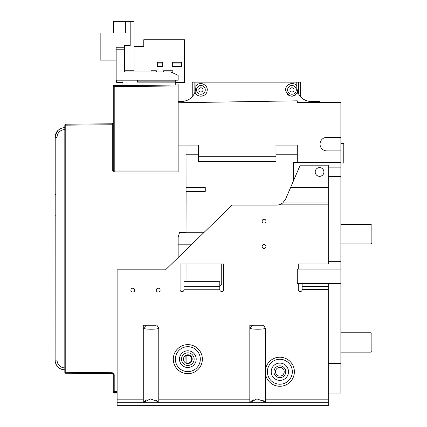 <?xml version="1.0" encoding="UTF-8"?>
<svg xmlns="http://www.w3.org/2000/svg" width="427" height="427" viewBox="0 0 427 427"><rect width="100%" height="100%" fill="white"/><g stroke="black" fill="none" stroke-linecap="round" stroke-linejoin="round"><path stroke-width="0.64" d="M340.874 163.013L343.778 163.013L343.778 143.637L340.874 143.637M328.283 363.516L340.874 363.516L340.874 393.059L328.283 393.059M340.874 363.516L340.874 283.603L297.288 283.603L297.288 269.074L340.874 269.074L340.874 283.603M340.874 269.074L340.874 162.527L297.288 162.527L297.288 145.089L275.975 145.089L275.975 161.555L198.486 161.555L198.486 156.714L275.975 156.714M113.246 379.982L113.246 391.532L113.246 374.65L112.29 373.678L65.779 373.273A0.966 0.966 0 0 1 64.819 372.307L65.779 372.307L65.779 373.273A0.966 0.966 0 0 1 64.819 372.307L64.819 125.164A0.966 0.966 0 0 1 65.779 124.198L112.29 123.787A0.966 0.966 0 0 0 113.246 122.821L113.246 122.827A0.966 0.966 180 0 1 112.29 123.793L65.779 124.198L65.779 125.164L112.29 124.759L112.29 169.989L114.222 171.926L178.144 171.926L178.144 170.955L114.217 170.955A0.966 0.966 0 0 1 113.246 169.989L113.246 86.564A0.966 0.966 0 0 1 114.206 85.597L114.217 86.564L178.144 86.008L178.144 102.758L297.288 100.82L297.288 102.469L340.874 102.469L340.874 162.527M329.249 102.469L319.561 102.469L319.561 101.503L311.304 101.503C304.91 101.199 300.4 98.13 297.779 92.285C293.061 97.756 289.047 97.287 285.748 90.887C284.414 84.904 293.077 80.863 296.776 85.816L296.776 82.133L192.241 82.133L192.241 96.742M185.894 149.936L178.278 149.936M195.721 89.878L196.014 82.133L196.014 85.928C199.596 80.858 208.477 84.797 207.127 90.882C206.481 97.03 196.986 98.061 195.054 92.173L196.014 86.975L195.609 90.38M178.144 170.955L178.144 85.037L114.206 85.597A0.966 0.966 180 0 0 113.246 86.564L113.246 86.003A0.966 0.966 0 0 1 114.217 85.037L122.933 85.037M300.629 96.828L300.629 82.133L296.776 82.133L296.802 87.85L297.779 92.285M113.246 125.719L113.246 169.941M114.217 393.059L117.121 393.059L114.217 393.059A0.966 0.966 0 0 1 113.246 392.087L113.246 386.28M113.246 373.684L113.246 372.974M112.29 123.793L112.29 124.759L112.29 123.787L65.779 124.198A0.966 0.966 180 0 0 64.819 125.164L64.819 127.657A9.688 9.688 0 0 0 55.131 137.345L55.131 360.126L55.211 136.096M64.819 369.814A9.688 9.688 0 0 1 55.131 360.126L57.069 360.126A7.75 7.75 0 0 0 64.819 367.877L64.819 372.301M178.144 237.284L179.586 232.357L178.144 237.284L178.144 257.572M198.486 149.936L178.144 149.936L186.033 149.936L186.033 232.496L179.586 232.357M117.121 391.559L114.206 391.532L114.206 374.65L112.285 372.712L65.779 372.307L65.779 125.164L64.819 125.164A0.966 0.966 0 0 1 65.779 124.198M185.836 363.03L187.832 363.03A3.875 3.875 0 0 0 191.707 359.155A3.875 3.875 0 0 0 187.832 355.28L185.836 355.28L186.033 363.03M186.033 263.993L186.033 281.665L186.049 263.993M186.033 232.496L186.108 191.392M204.181 232.267L186.033 232.267M191.92 244.18L178.144 244.18M186.033 149.936L186.065 191.392L205.264 191.392L205.264 187.517L186.108 187.517M178.144 101.503L181.486 101.503C187.933 101.194 192.454 98.082 195.054 92.173M204.752 102.325L196.916 102.448A6.298 6.298 0 0 1 197.05 102.347M205.243 94.452A6.298 6.298 0 0 1 203.551 95.6M201.576 96.139A6.298 6.298 0 0 1 199.553 96.027M198.486 95.691A6.298 6.298 0 0 1 197.658 95.269M196.094 93.935A6.298 6.298 0 0 1 195.112 92.328M196.094 85.832A6.298 6.298 0 0 1 197.541 84.562M199.425 83.761A6.298 6.298 0 0 1 200.423 83.601M201.469 83.607A6.298 6.298 0 0 1 203.455 84.119M205.184 85.256A6.298 6.298 0 0 1 206.454 86.889M205.275 89.878A4.361 4.361 0 0 1 200.914 94.239A4.361 4.361 0 0 1 196.553 89.878A4.361 4.361 0 0 1 200.914 85.523A4.361 4.361 0 0 1 205.275 89.878M202.996 89.878A2.082 2.082 0 0 0 200.914 87.797A2.082 2.082 0 0 0 198.833 89.878A2.082 2.082 0 0 0 200.914 91.96A2.082 2.082 0 0 0 202.996 89.878M296.824 88.197L296.978 89.392M297.71 92.451A6.298 6.298 0 0 1 296.744 93.977M295.153 95.306A6.298 6.298 0 0 1 290.888 96.086M289.602 95.717A6.298 6.298 0 0 1 288.289 94.991M288.049 94.81A6.298 6.298 0 0 1 287.435 94.255M287.36 85.587A6.298 6.298 0 0 1 287.67 85.277M289.154 84.247A6.298 6.298 0 0 1 293.45 83.761M295.217 84.487A6.298 6.298 0 0 1 296.69 85.72M296.322 89.878A4.361 4.361 0 0 1 291.967 94.239A4.361 4.361 0 0 1 287.606 89.878A4.361 4.361 0 0 1 291.967 85.523A4.361 4.361 0 0 1 296.322 89.878M294.048 89.878A2.082 2.082 0 0 0 291.967 87.797A2.082 2.082 0 0 0 289.88 89.878A2.082 2.082 0 0 0 291.967 91.96A2.082 2.082 0 0 0 294.048 89.878M300.629 96.801A14.529 14.529 0 0 0 311.331 101.503M196.014 82.133L196.014 85.928M195.961 88.192L195.812 89.387M296.776 86.975L296.802 87.85M112.29 169.989L114.217 169.989L114.222 171.926M178.144 145.089L198.486 145.089L198.486 156.714M340.874 150.902L326.831 150.902A6.779 6.779 0 0 1 320.047 144.123A6.779 6.779 0 0 1 326.831 137.345L340.874 137.345M297.288 149.936L275.975 149.936M293.413 180.952L293.413 162.527L297.288 162.527M318.147 167.854L320.981 167.854M328.283 167.854L340.874 167.854M328.283 176.57L340.874 176.57M328.283 261.324L340.874 261.324M302.129 283.603L302.129 289.661A1.938 1.938 0 0 1 300.192 291.598A1.938 1.938 0 0 1 298.254 289.661L298.254 283.603M253.35 399.837A9.688 9.688 0 0 0 249.822 402.746L249.822 325.257L262.616 325.257C262.915 324.392 263.817 325.427 265.322 328.352L265.322 402.746A9.688 9.688 0 0 0 262.584 400.264M298.254 269.074L298.254 263.993L328.283 263.993L328.283 204.159L280.774 204.159A9.688 9.688 0 0 1 276.653 205.083L232.155 205.083L165.553 269.805L117.121 269.805L117.121 405.65L328.283 405.65L263.699 405.65L328.283 405.65L328.283 283.603M146.803 399.837A9.688 9.688 0 0 0 143.275 402.746L143.275 325.257L156.068 325.257C156.367 324.392 157.269 325.427 158.775 328.352L158.775 402.746A9.688 9.688 0 0 0 156.036 400.264M158.193 288.209A1.938 1.938 0 0 0 156.255 290.147A1.938 1.938 0 0 0 158.193 292.084A1.938 1.938 0 0 0 160.13 290.147A1.938 1.938 0 0 0 158.193 288.209M132.813 288.209A1.938 1.938 0 0 0 130.875 290.147A1.938 1.938 0 0 0 132.813 292.084A1.938 1.938 0 0 0 134.751 290.147A1.938 1.938 0 0 0 132.813 288.209M264.062 244.623A1.938 1.938 0 0 0 262.125 246.56A1.938 1.938 0 0 0 264.062 248.498A1.938 1.938 0 0 0 266 246.56A1.938 1.938 0 0 0 264.062 244.623M264.062 219.243A1.938 1.938 0 0 0 262.125 221.181A1.938 1.938 0 0 0 264.062 223.118A1.938 1.938 0 0 0 266 221.181A1.938 1.938 0 0 0 264.062 219.243M219.798 286.768L219.798 289.762A1.938 1.938 0 0 0 221.736 291.502A1.938 1.938 0 0 0 223.668 289.565L223.668 263.993L180.082 263.993L180.082 289.762A1.938 1.938 0 0 0 182.019 291.694A1.938 1.938 0 0 0 183.957 289.762L183.957 286.768L219.798 286.768L219.798 281.665L183.957 281.665L183.957 286.768M251.444 405.65L157.152 405.65L251.444 405.65M252.923 402.746L249.822 402.746L256.883 398.893L264.244 401.535L265.263 402.746M146.376 402.746L143.275 402.746L150.336 398.893L157.696 401.535L158.711 402.746M117.121 402.746L328.283 402.746M265.322 328.352C263.934 329.361 253.099 329.639 249.822 328.352L252.923 325.257M158.775 328.352C157.382 329.361 146.552 329.639 143.275 328.352L146.376 325.257M285.551 199.228L282.701 202.964L328.283 202.964L328.283 165.196L300.192 165.196L285.551 199.228M280.774 204.159L282.701 202.964M328.283 204.159L328.283 202.964M319.561 167.619A4.361 4.361 0 0 0 315.206 171.974A4.361 4.361 0 0 0 319.561 176.335A4.361 4.361 0 0 0 323.922 171.974A4.361 4.361 0 0 0 319.561 167.619M279.85 367.391A4.361 4.361 0 0 0 275.49 371.746A4.361 4.361 0 0 0 279.85 376.107A4.361 4.361 0 0 0 284.211 371.746A4.361 4.361 0 0 0 279.85 367.391M187.832 354.8A4.361 4.361 0 0 0 183.471 359.155A4.361 4.361 0 0 0 187.832 363.516A4.361 4.361 0 0 0 192.193 359.155A4.361 4.361 0 0 0 187.832 354.8M186.108 355.28L186.108 363.03M114.206 392.504A0.966 0.966 0 0 1 113.246 391.532L114.206 391.532L114.206 392.504L117.121 392.53L114.206 392.504A0.966 0.966 0 0 1 113.246 391.532M219.798 285.62L221.736 284.574L221.736 263.993M328.283 361.093L340.874 361.093M340.874 332.761L370.903 332.761L371.869 333.322L371.869 351.576L370.903 352.136L340.874 352.136M55.323 135.428L57.816 130.651C57.015 130.678 56.118 132.909 55.131 137.345L57.069 137.345A7.75 7.75 0 0 1 64.819 129.594M55.131 360.126L55.168 360.991M57.069 360.126L57.069 137.345M122.933 80.196L122.933 85.523L114.206 85.592A0.966 0.966 0 0 0 113.246 86.564L114.217 86.564L114.217 169.989L178.144 169.989M205.264 187.517L186.065 187.517M340.874 224.517L370.903 224.517L371.869 225.077L371.869 243.331L370.903 243.892L340.874 243.892M134.073 46.532L143.76 46.532L143.76 39.754L184.443 39.754L184.443 82.374L175.241 82.374M175.241 80.196L175.241 85.064M162.65 62.273L157.317 62.273L157.317 66.393L162.65 66.393L162.65 62.273M181.534 62.273L172.332 62.273L172.332 66.393L181.534 66.393L181.534 62.273M124.385 47.258L116.155 47.258L116.155 80.196L178.144 80.196L178.144 75.349L170.88 71.96L124.385 71.96L124.385 45.566L130.198 45.566L130.198 21.35L113.731 21.35L113.731 32.975M116.155 60.095L100.169 60.095L100.169 32.975L125.357 32.975L125.357 21.35M134.073 34.272L134.073 35.553M124.385 70.749L134.073 70.749L134.073 21.35L130.198 21.35M122.933 82.374L116.64 82.374L116.64 80.196M175.241 82.133L137.462 82.133L137.462 80.196M175.241 81.162L137.462 81.162M124.385 55.078L124.871 53.316L124.385 51.55M172.818 72.862L172.818 70.749L163.616 70.749L163.616 71.96M171.398 72.2L172.818 72.2M124.385 49.196L116.155 49.196M156.351 71.96L156.351 70.749L151.025 70.749L151.025 71.96M162.65 63.97L157.317 63.97M181.534 63.97L172.332 63.97M175.241 84.066L178.144 84.066L178.144 86.008M55.131 195.123L55.617 194.637M112.29 373.678L112.29 372.712M297.288 154.777L275.975 154.777M198.486 154.777L186.108 154.777M298.703 94.207L298.703 82.133M194.125 94.137L194.125 82.133M265.322 399.837L328.283 399.837M328.283 289.511L302.129 289.511M117.121 399.837L143.275 399.837M158.775 399.837L249.822 399.837M279.84 357.223A14.529 14.529 0 0 0 265.322 371.746A14.529 14.529 0 0 0 279.861 386.275A14.529 14.529 0 0 0 294.379 371.736A14.529 14.529 0 0 0 279.84 357.223M219.804 289.762L183.957 289.762M187.843 373.684A14.529 14.529 0 0 0 202.361 359.144A14.529 14.529 0 0 0 187.821 344.632A14.529 14.529 0 0 0 173.303 359.166A14.529 14.529 0 0 0 187.843 373.684M302.129 286.416L328.283 286.416M328.283 187.773L290.477 187.773M290.606 187.474L328.283 187.474M302.129 286.512L328.283 286.512M279.85 359.272A12.474 12.474 0 0 0 267.377 371.746A12.474 12.474 0 0 0 279.85 384.22A12.474 12.474 0 0 0 292.324 371.746A12.474 12.474 0 0 0 279.85 359.272M279.85 363.099A8.647 8.647 0 0 1 288.497 371.746A8.647 8.647 0 0 1 279.85 380.393A8.647 8.647 0 0 1 271.204 371.746A8.647 8.647 0 0 1 279.85 363.099M279.85 365.843A5.909 5.909 0 0 1 285.759 371.746A5.909 5.909 0 0 1 279.85 377.655A5.909 5.909 0 0 1 273.942 371.746A5.909 5.909 0 0 1 279.85 365.843M183.957 286.672L219.798 286.672M187.832 371.629A12.474 12.474 0 0 0 200.306 359.155A12.474 12.474 0 0 0 187.832 346.687A12.474 12.474 0 0 0 175.358 359.155A12.474 12.474 0 0 0 187.832 371.629M187.832 367.519A8.364 8.364 0 0 1 179.468 359.155A8.364 8.364 0 0 1 187.832 350.791A8.364 8.364 0 0 1 196.196 359.155A8.364 8.364 0 0 1 187.832 367.519M187.832 365.464A6.309 6.309 0 0 1 181.523 359.155A6.309 6.309 0 0 1 187.832 352.846A6.309 6.309 0 0 1 194.141 359.155A6.309 6.309 0 0 1 187.832 365.464M114.206 374.65L113.246 374.65M122.933 85.517L178.144 85.037M113.246 124.759L112.29 124.759M55.131 215.171L55.617 215.171M113.246 122.832L112.29 123.787M113.246 169.989A0.966 0.966 0 0 0 114.217 170.955"/></g></svg>
